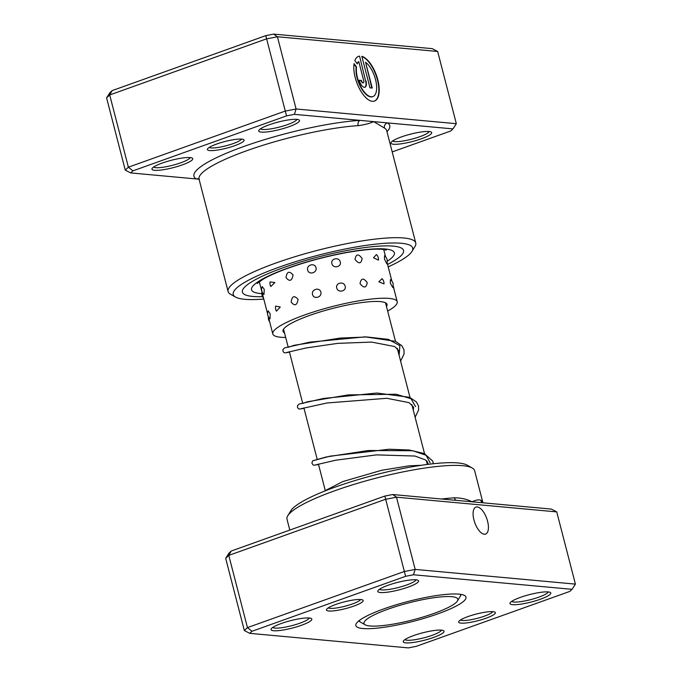 <?xml version="1.0" encoding="UTF-8"?>
<svg xmlns="http://www.w3.org/2000/svg" width="682" height="682" viewBox="0 0 682 682"><rect width="100%" height="100%" fill="white"/><g stroke="black" fill="none" stroke-linecap="round" stroke-linejoin="round"><path stroke-width="1.02" d="M387.879 609.222A48.456 8.747 165.5 0 0 365.202 624.814A48.456 8.747 165.5 0 0 433.948 613.45A48.456 8.747 165.5 0 0 457.434 600.961A48.456 8.747 165.5 0 0 437.358 597.279A48.456 8.747 165.5 0 0 387.879 609.222M359.346 620.467A52.25 9.429 165.5 0 0 359.397 620.808A52.25 9.429 165.5 0 0 360.684 622.257L365.202 624.814M457.434 600.961L460.137 596.537A52.25 9.429 165.5 0 0 460.563 594.644A52.25 9.429 165.5 0 0 460.444 594.32M234.753 145.675A18.96 3.427 -14.5 0 1 215.393 150.347A18.96 3.427 -14.5 0 1 207.533 148.906A18.96 3.427 -14.5 0 1 216.723 144.021A18.96 3.427 -14.5 0 1 243.627 139.571A18.96 3.427 -14.5 0 1 234.753 145.675M209.186 147.44A16.854 3.043 165.5 0 0 233.235 143.578A16.854 3.043 165.5 0 0 241.471 139.094M392.201 151.924L450.785 130.961L452.984 128.898L387.427 122.888A4.211 4.083 -59.1 0 0 384.478 128.063L373.693 121.626C369.84 123.416 364.657 124.763 358.161 125.65A96.912 17.493 165.5 0 0 246.807 150.696A96.912 17.493 165.5 0 0 199.05 179.187L199.459 179.332M372.722 96.639A18.977 8.389 -109.7 0 1 372.551 96.708A18.977 8.389 -109.7 0 1 370.829 96.904A18.977 8.389 -109.7 0 1 360.105 86.034A18.977 8.389 -109.7 0 1 356.157 67.1L356.516 66.972A18.977 8.389 70.3 0 0 360.463 85.915A18.977 8.389 70.3 0 0 371.187 96.776A18.977 8.389 70.3 0 0 372.901 96.58A18.977 8.389 70.3 0 0 375.918 81.175A18.977 8.389 70.3 0 0 365.561 62.258L372.227 88.055L369.976 87.85L361.827 56.333A23.725 10.486 -109.7 0 1 377.478 78.583A23.725 10.486 -109.7 0 1 374.503 101.047A23.725 10.486 -109.7 0 1 372.355 101.303A23.725 10.486 -109.7 0 1 358.826 87.449A23.725 10.486 -109.7 0 1 354.077 63.605L356.516 66.972M374.324 101.106A23.725 10.486 70.3 0 0 377.172 78.907A23.725 10.486 70.3 0 0 361.895 56.589M365.97 80.86A7.118 3.146 -109.7 0 1 364.981 87.253A7.118 3.146 -109.7 0 1 364.333 87.33A7.118 3.146 -109.7 0 1 359.201 80.237L361.451 80.45A2.37 1.049 70.3 0 0 363.165 82.812A2.37 1.049 70.3 0 0 363.378 82.786A2.37 1.049 70.3 0 0 363.711 80.655L358.792 61.644A18.977 8.389 70.3 0 0 357.283 63.92L354.845 60.562A23.725 10.486 -109.7 0 1 358.519 56.367A23.725 10.486 -109.7 0 1 359.567 56.12L365.612 80.987L359.567 56.12M364.802 87.305A7.118 3.146 70.3 0 0 365.612 80.987M363.191 82.812A2.37 1.049 -109.7 0 1 363.029 82.914A2.37 1.049 -109.7 0 1 362.807 82.94A2.37 1.049 -109.7 0 1 361.102 80.578L361.451 80.45M289.134 126.664A21.065 3.802 -14.5 0 1 267.625 131.856A21.065 3.802 -14.5 0 1 258.896 130.253A21.065 3.802 -14.5 0 1 269.109 124.823A21.065 3.802 -14.5 0 1 298.997 119.887A21.065 3.802 -14.5 0 1 289.134 126.664M260.447 128.821A18.96 3.427 165.5 0 0 287.616 124.567A18.96 3.427 165.5 0 0 296.943 119.384M182.375 164.865A21.065 3.802 -14.5 0 1 160.858 170.057A21.065 3.802 -14.5 0 1 152.129 168.454A21.065 3.802 -14.5 0 1 162.342 163.024A21.065 3.802 -14.5 0 1 192.23 158.088A21.065 3.802 -14.5 0 1 182.375 164.865M153.68 167.022A18.96 3.427 165.5 0 0 180.849 162.768A18.96 3.427 165.5 0 0 190.176 157.585M421.34 138.796A21.065 3.802 -14.5 0 1 399.822 143.987A21.065 3.802 -14.5 0 1 391.101 142.385A21.065 3.802 -14.5 0 1 401.306 136.963A21.065 3.802 -14.5 0 1 431.195 132.018A21.065 3.802 -14.5 0 1 421.34 138.796M392.653 140.952A18.96 3.427 165.5 0 0 419.814 136.698A18.96 3.427 165.5 0 0 429.149 131.515M388.203 266.867A92.701 16.735 165.5 0 0 411.962 251.436A92.701 16.735 165.5 0 0 373.557 244.386A92.701 16.735 165.5 0 0 278.904 267.233A92.701 16.735 165.5 0 0 235.52 297.071A92.701 16.735 165.5 0 0 263.781 299.048M235.52 297.071L230.507 294.232A96.912 17.493 -14.5 0 1 228.103 291.538A96.912 17.493 -14.5 0 1 275.86 263.039A96.912 17.493 -14.5 0 1 415.756 243.005A96.912 17.493 -14.5 0 1 414.963 246.526L411.962 251.436M283.405 267.651A83.221 15.021 165.5 0 0 242.4 292.118A83.221 15.021 165.5 0 0 262.561 296.636A83.221 15.021 165.5 0 1 242.4 292.118A83.221 15.021 165.5 0 1 283.405 267.651A83.221 15.021 165.5 0 1 403.539 250.447A83.221 15.021 165.5 0 0 283.405 267.651M386.967 131.694A101.124 18.252 -14.5 0 0 387.427 122.888L294.402 114.346L286.534 115.889L132.896 170.858L130.697 172.921L125.266 170.108L128.378 167.192L284.965 111.166L296.09 108.984L456.335 123.689L437.656 51.474L277.412 36.76L266.287 38.942L109.7 94.969L106.588 97.884L109.938 92.675L112.138 90.612L265.784 35.643L273.644 34.1L432.235 48.652L437.656 51.474M294.402 114.346L296.09 108.984L277.412 36.76L273.644 34.1M286.534 115.889L265.784 35.643M132.896 170.858L128.378 167.192L109.7 94.969L112.138 90.612M125.266 170.108L106.588 97.884M130.697 172.921L199.059 179.196L228.103 291.538M387.572 264.437A83.221 15.021 165.5 0 0 403.539 250.447A83.221 15.021 165.5 0 1 387.572 264.437M456.335 123.689L452.984 128.898M357.095 63.665A18.977 8.389 -109.7 0 1 358.434 61.764L358.792 61.644M361.102 80.578L359.243 80.408M359.209 56.248A23.725 10.486 70.3 0 0 358.34 56.436M356.157 67.1L354.009 64.125M371.835 88.021L365.561 62.258M358.161 125.65A4.211 3.018 -93.7 0 1 359.96 120.364A101.124 18.252 -14.5 0 0 243.764 146.502A101.124 18.252 -14.5 0 0 196.254 178.94A4.211 4.083 120.9 0 1 199.033 179.119M390.326 283.064L392.738 287.497A6.743 6.743 0 0 0 390.436 279.594L390.326 283.064M384.495 259.194L386.771 263.687A6.743 6.743 0 0 0 384.486 255.741L384.495 259.194M378.825 281.819L383.992 283.908A6.743 6.743 0 0 0 382.031 278.665L378.825 281.819M373.472 257.787L378.476 260.106A6.743 6.743 0 0 0 376.438 254.557L373.472 257.787M360.011 283.559C363.847 288.401 366.251 288.085 367.231 282.621C363.557 277.693 361.153 278.009 360.011 283.559M354.998 259.365C358.8 264.224 361.179 263.925 362.116 258.478C358.476 253.534 356.106 253.823 354.998 259.365M336.738 288.026C337.957 293.226 346.669 291.316 345.135 286.193C343.975 280.916 335.254 282.834 336.738 288.026M331.887 263.687C333.106 268.887 341.784 267.029 340.25 261.905C339.09 256.628 330.403 258.504 331.887 263.687M312.561 294.53C313.72 299.756 322.322 297.216 320.847 292.092C319.628 286.815 311.018 289.373 312.561 294.53M307.659 270.106C308.818 275.332 317.462 272.817 315.988 267.685C314.769 262.417 306.116 264.94 307.659 270.106M291.154 302.083C294.718 306.388 297.02 305.493 298.077 299.407C294.334 295.093 292.024 295.988 291.154 302.083M286.005 277.625C289.603 281.93 291.947 281.044 293.038 274.948C289.262 270.643 286.917 271.538 286.005 277.625M275.784 309.534L276.432 311.154L280.276 307.028L275.698 306.09A6.743 6.743 0 0 0 276.432 311.154M270.225 285.119L270.763 286.534L274.88 282.587L270.115 281.888A6.743 6.743 0 0 0 270.763 286.534M270.004 318.852L270.166 313.797L268.239 310.89A6.743 6.743 0 0 0 270.004 318.852M263.96 294.496L264.284 289.432L262.246 286.585A6.743 6.743 0 0 0 263.96 294.496M284.496 332.867A53.725 9.701 -14.5 0 1 282.996 331.282A53.725 9.701 -14.5 0 1 311.555 314.76A53.725 9.701 -14.5 0 1 387.018 304.385A53.725 9.701 -14.5 0 1 386.481 306.499M285.681 337.454A64.253 11.603 -14.5 0 1 272.8 333.924A64.253 11.603 -14.5 0 1 306.951 314.155A64.253 11.603 -14.5 0 1 397.222 301.742A64.253 11.603 -14.5 0 1 387.666 311.077M467.997 616.571A18.96 3.427 -14.5 0 1 494.902 612.129A18.96 3.427 -14.5 0 1 486.027 618.233A18.96 3.427 -14.5 0 1 466.667 622.905A18.96 3.427 -14.5 0 1 458.816 621.464A18.96 3.427 -14.5 0 1 467.997 616.571M460.461 619.998A16.854 3.043 165.5 0 0 484.51 616.127A16.854 3.043 165.5 0 0 492.754 611.652M335.8 604.44A18.96 3.427 -14.5 0 1 362.696 599.99A18.96 3.427 -14.5 0 1 353.83 606.093A18.96 3.427 -14.5 0 1 334.461 610.765A18.96 3.427 -14.5 0 1 326.61 609.324A18.96 3.427 -14.5 0 1 335.8 604.44M328.264 607.867A16.854 3.043 165.5 0 0 352.304 603.996A16.854 3.043 165.5 0 0 360.548 599.512M477.229 506.948A14.322 6.334 70.3 0 0 475.934 507.101A14.322 6.334 70.3 0 0 474.34 521.346A14.322 6.334 70.3 0 0 484.288 534.228A14.322 6.334 70.3 0 0 485.584 534.074A14.322 6.334 70.3 0 0 487.178 519.829A14.322 6.334 70.3 0 0 477.229 506.948M413.616 635.581A21.065 3.802 -14.5 0 1 443.505 630.637A21.065 3.802 -14.5 0 1 433.65 637.423A21.065 3.802 -14.5 0 1 412.133 642.615A21.065 3.802 -14.5 0 1 403.412 641.012A21.065 3.802 -14.5 0 1 413.616 635.581M404.963 639.58A18.96 3.427 165.5 0 0 432.124 635.326A18.96 3.427 165.5 0 0 441.459 630.134M281.419 623.45A21.065 3.802 -14.5 0 1 311.307 618.506A21.065 3.802 -14.5 0 1 301.444 625.283A21.065 3.802 -14.5 0 1 279.935 630.483A21.065 3.802 -14.5 0 1 271.206 628.881A21.065 3.802 -14.5 0 1 281.419 623.45M272.757 627.44A18.96 3.427 165.5 0 0 299.927 623.186A18.96 3.427 165.5 0 0 309.253 618.003M388.177 585.25A21.065 3.802 -14.5 0 1 418.066 580.305A21.065 3.802 -14.5 0 1 408.211 587.083A21.065 3.802 -14.5 0 1 386.694 592.283A21.065 3.802 -14.5 0 1 377.973 590.68A21.065 3.802 -14.5 0 1 388.177 585.25M379.524 589.239A18.96 3.427 165.5 0 0 406.685 584.986A18.96 3.427 165.5 0 0 416.02 579.802M520.383 597.381A21.065 3.802 -14.5 0 1 550.272 592.436A21.065 3.802 -14.5 0 1 540.408 599.222A21.065 3.802 -14.5 0 1 518.9 604.414A21.065 3.802 -14.5 0 1 510.17 602.811A21.065 3.802 -14.5 0 1 520.383 597.381M511.722 601.379A18.96 3.427 165.5 0 0 538.891 597.125A18.96 3.427 165.5 0 0 548.217 591.933M287.787 515.72L290.796 510.809A92.701 16.735 -14.5 0 1 335.715 486.922A92.701 16.735 -14.5 0 1 467.238 465.175L472.251 468.014A96.912 17.493 165.5 0 0 334.751 490.75A96.912 17.493 165.5 0 0 287.787 515.72A96.912 17.493 165.5 0 0 286.994 519.241L289.799 530.076M383.872 608.856A56.879 10.273 -14.5 0 1 464.578 595.505A56.879 10.273 -14.5 0 1 437.955 613.817A56.879 10.273 -14.5 0 1 379.874 627.841A56.879 10.273 -14.5 0 1 356.302 623.51A56.879 10.273 -14.5 0 1 383.872 608.856M460.273 596.298A52.667 9.505 165.5 0 0 460.913 594.389M456.079 500.341A4.211 3.018 86.3 0 1 454.408 497.8C461.151 497.851 467.017 499.19 472.012 501.799L551.303 509.079L556.734 511.892L575.412 584.116L572.062 589.325L413.471 574.773L405.611 576.307L251.965 631.285L249.765 633.348L408.356 647.9L416.216 646.357L569.862 591.388L572.062 589.325M556.734 511.892L396.489 497.187L385.364 499.36L228.777 555.395L247.455 627.611L404.042 571.584L415.168 569.41L575.412 584.116M231.215 551.039L228.777 555.395L225.665 558.311L229.016 553.102L231.215 551.039L384.853 496.061L405.611 576.307M384.853 496.061L392.721 494.527L396.489 497.187L415.168 569.41L413.471 574.773M225.665 558.311L244.344 630.526L247.455 627.611L251.965 631.285M392.721 494.527L472.012 501.799C475.883 500 478.781 499.471 480.725 500.213A96.912 17.493 -14.5 0 1 482.941 502.804L474.646 470.716A96.912 17.493 165.5 0 0 472.251 468.014M358.971 620.756A52.667 9.505 165.5 0 0 360.446 622.112M249.765 633.348L244.344 630.526M482.89 502.796L482.541 502.668A4.211 4.083 120.9 0 1 480.725 500.213M386.651 130.492L386.703 130.663A96.912 17.493 165.5 0 0 384.478 128.063M261.854 293.661A73.741 13.308 -14.5 0 1 287.915 268.06A73.741 13.308 -14.5 0 1 371.954 249.049A73.741 13.308 -14.5 0 1 387.257 261.232M430.137 462.839L426.131 455.295L412.789 450.734L368.306 450.512L326.26 456.966L314.564 460.231M415.568 406.6L411.016 398.748L396.182 394.239L348.314 394.895L307.164 401.826L302.748 403.463M399.132 355.416L399.857 345.655L388.322 339.355L366.907 336.976L340.241 338.076L294.351 345.254L288.222 347.291M441.578 499.011A96.912 17.493 -14.5 0 1 454.408 497.8M283.542 329.167L288.094 346.797M289.364 351.699L302.62 402.968M303.891 407.87L317.147 459.139M318.417 464.041L325.169 490.136M385.526 302.799L395.483 341.315M397.282 348.272L410.01 397.487M411.809 404.452L424.536 453.658M426.335 460.614L427.324 464.442M415.756 243.005L386.703 130.663M257.259 283.49L263.286 279.1C269.237 275.639 277.702 271.93 288.682 267.975C307.147 261.453 326.346 256.347 346.277 252.647C363.003 249.714 375.185 248.632 382.824 249.407L386.344 250.098M393.906 288.938A6.743 6.743 0 0 0 393.164 286.065M268.401 316.9A6.743 6.743 0 0 0 269.68 321.853M262.007 292.186A6.743 6.743 0 0 0 263.525 298.077M383.71 249.51L385.577 256.73M387.103 262.621L391.852 281.001M393.139 285.954L397.222 301.742M259.288 281.692L267.625 313.916M268.367 316.798L272.8 333.924M428.296 464.323L427.188 461.509L425.508 459.958L414.997 456.045L376.464 454.877L335.68 460.214L315.621 464.902M413.326 410.3L413.59 407.12L409.081 402.644L386.839 398.288L327.045 402.977L301.231 408.663M398.8 354.128L399.072 351L394.725 346.558L371.622 342.083L337.795 343.353L306.09 347.965L286.704 352.483M323.268 491.654L342.756 481.586L381.596 470.299L409.098 465.823L421.323 465.286M433.334 463.734L432.712 461.066L424.238 453.53L409.234 450.026L389.149 449.233L329.892 456.19L312.688 460.827L311.87 462.976L312.961 464.834L313.925 465.235L318.545 464.527M415.125 417.265L418.612 410.027L418.509 405.961L416.48 402.013L409.601 397.316L376.856 393.028L323.49 398.459L299.228 404.025L297.48 405.688L297.548 407.589L298.435 408.654L299.398 409.064L304.019 408.356M400.598 361.085L404.042 354.086L403.991 349.815L401.826 345.697L395.56 341.35L365.202 336.857L309.594 342.176L284.709 347.846L282.953 349.508L283.021 351.409L283.9 352.483L284.863 352.892L289.492 352.185"/></g></svg>
